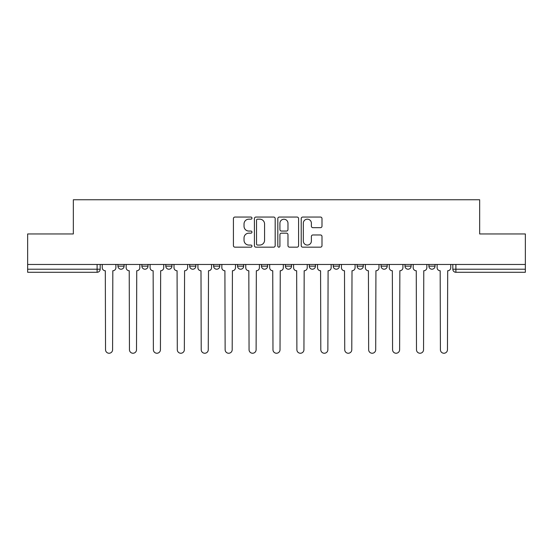 <?xml version="1.0" encoding="UTF-8"?>
<svg xmlns="http://www.w3.org/2000/svg" width="553" height="553" viewBox="0 0 553 553"><rect width="100%" height="100%" fill="white"/><g stroke="black" fill="none" stroke-linecap="round" stroke-linejoin="round"><path stroke-width="0.83" d="M251.968 218.117A1.051 1.051 0 0 0 250.917 217.059L234.921 217.059A1.507 1.507 0 0 0 233.421 218.566L233.421 245.656A1.507 1.507 0 0 0 234.921 247.163L250.917 247.163A1.051 1.051 0 0 0 251.968 246.106A1.051 1.051 0 0 0 250.917 245.055L248.843 245.055A4.818 4.818 0 0 1 244.032 240.237L244.032 237.984A4.818 4.818 0 0 1 248.843 233.166L250.917 233.166A1.051 1.051 0 0 0 251.968 232.115A1.051 1.051 0 0 0 250.917 231.057L248.843 231.057A4.818 4.818 0 0 1 244.032 226.239L244.032 223.986A4.818 4.818 0 0 1 248.843 219.168L250.917 219.168A1.051 1.051 0 0 0 251.968 218.117M381.072 264.465L381.072 266.152L387.204 266.152A3.069 3.069 0 0 1 384.135 269.214A3.069 3.069 0 0 1 381.072 266.152L381.072 264.465M309.314 264.465L309.314 266.152L315.445 266.152A3.069 3.069 0 0 1 312.376 269.214A3.069 3.069 0 0 1 309.314 266.152L309.314 264.465M261.472 264.465L261.472 266.152L267.604 266.152A3.069 3.069 0 0 1 264.541 269.214A3.069 3.069 0 0 1 261.472 266.152L261.472 264.465M237.555 264.465L237.555 266.152L243.686 266.152A3.069 3.069 0 0 1 240.624 269.214A3.069 3.069 0 0 1 237.555 266.152L237.555 264.465M189.714 266.152L189.714 264.465L189.714 266.152A3.069 3.069 0 0 0 192.783 269.214A3.069 3.069 0 0 1 189.714 266.152L195.852 266.152A3.069 3.069 0 0 1 192.783 269.214M141.879 266.152L141.879 264.465L141.879 266.152A3.069 3.069 0 0 0 144.948 269.214A3.069 3.069 0 0 1 141.879 266.152L148.01 266.152A3.069 3.069 0 0 1 144.948 269.214A3.069 3.069 0 0 0 148.01 266.152L148.01 264.465L148.01 266.152M320.484 227.67A1.507 1.507 0 0 0 321.991 226.17L321.991 218.566A1.507 1.507 0 0 0 320.484 217.059L302.726 217.059A1.507 1.507 0 0 0 301.219 218.566L301.219 245.656A1.507 1.507 0 0 0 302.726 247.163L320.484 247.163A1.507 1.507 0 0 0 321.991 245.656L321.991 236.477A1.507 1.507 0 0 0 320.484 234.97L312.88 234.97A1.507 1.507 0 0 0 311.38 236.477L311.38 241.032A4.023 4.023 0 0 1 307.35 245.055A4.023 4.023 0 0 1 303.327 241.032L303.327 223.198A4.023 4.023 0 0 1 307.35 219.168A4.023 4.023 0 0 1 311.38 223.198L311.38 226.17A1.507 1.507 0 0 0 312.88 227.67L320.484 227.67M27.65 264.465L27.65 233.954L73.342 233.954L73.342 199.757L479.658 199.757L479.658 233.954L525.35 233.954L525.35 264.465L27.65 264.465L27.65 269.214L100.176 269.214L100.176 264.465L100.176 269.214A3.069 3.069 0 0 1 97.107 272.283L27.65 272.283L27.65 269.214M275.18 218.566A1.507 1.507 0 0 0 273.68 217.059L255.921 217.059A1.507 1.507 0 0 0 254.415 218.566L254.415 245.656A1.507 1.507 0 0 0 255.921 247.163L273.68 247.163A1.507 1.507 0 0 0 275.18 245.656L275.18 218.566M279.32 217.059L297.079 217.059A1.507 1.507 0 0 1 298.585 218.566L298.585 245.656A1.507 1.507 0 0 1 297.079 247.163L289.482 247.163A1.507 1.507 0 0 1 287.975 245.656L287.975 234.672A1.507 1.507 0 0 0 286.468 233.166L281.429 233.166A1.507 1.507 0 0 0 279.922 234.672L279.922 246.106A1.051 1.051 0 0 1 278.871 247.163A1.051 1.051 0 0 1 277.82 246.106L277.82 218.566A1.507 1.507 0 0 1 279.32 217.059M452.824 264.465L452.824 269.214L525.35 269.214L525.35 272.283L455.893 272.283A3.069 3.069 0 0 1 452.824 269.214M525.35 264.465L525.35 269.214M435.038 264.465L435.038 266.152A3.069 3.069 0 0 1 431.976 269.214A3.069 3.069 0 0 1 428.907 266.152A3.069 3.069 0 0 0 431.976 269.214M428.907 264.465L428.907 266.152L435.038 266.152M411.121 264.465L411.121 266.152A3.069 3.069 0 0 1 408.052 269.214A3.069 3.069 0 0 1 404.99 266.152A3.069 3.069 0 0 0 408.052 269.214M404.99 264.465L404.99 266.152L411.121 266.152M387.204 264.465L387.204 266.152A3.069 3.069 0 0 1 384.135 269.214M363.286 264.465L363.286 266.152A3.069 3.069 0 0 1 360.217 269.214A3.069 3.069 0 0 1 357.148 266.152L363.286 266.152M357.148 264.465L357.148 266.152M333.231 264.465L333.231 266.152L339.362 266.152L339.362 264.465L339.362 266.152A3.069 3.069 0 0 1 336.3 269.214A3.069 3.069 0 0 1 333.231 266.152A3.069 3.069 0 0 0 336.3 269.214M315.445 264.465L315.445 266.152M291.528 264.465L291.528 266.152A3.069 3.069 0 0 1 288.459 269.214A3.069 3.069 0 0 1 285.396 266.152L291.528 266.152L291.528 264.465M285.396 264.465L285.396 266.152M267.604 266.152L267.604 264.465L267.604 266.152A3.069 3.069 0 0 1 264.541 269.214M243.686 266.152L243.686 264.465L243.686 266.152A3.069 3.069 0 0 1 240.624 269.214M219.769 264.465L219.769 266.152A3.069 3.069 0 0 1 216.7 269.214A3.069 3.069 0 0 1 213.638 266.152A3.069 3.069 0 0 0 216.7 269.214A3.069 3.069 0 0 0 219.769 266.152L219.769 264.465M213.638 264.465L213.638 266.152L219.769 266.152M195.852 264.465L195.852 266.152M171.928 264.465L171.928 266.152A3.069 3.069 0 0 1 168.865 269.214A3.069 3.069 0 0 1 165.796 266.152A3.069 3.069 0 0 0 168.865 269.214M165.796 264.465L165.796 266.152L171.928 266.152M124.093 264.465L124.093 266.152A3.069 3.069 0 0 1 121.024 269.214A3.069 3.069 0 0 1 117.962 266.152A3.069 3.069 0 0 0 121.024 269.214A3.069 3.069 0 0 0 124.093 266.152L124.093 264.465M117.962 264.465L117.962 266.152L124.093 266.152M97.107 264.465L97.107 272.283A3.069 3.069 0 0 0 100.176 269.214M257.574 219.168A1.051 1.051 0 0 0 256.523 220.225L256.523 244.004A1.051 1.051 0 0 0 257.574 245.055L259.758 245.055A4.818 4.818 0 0 0 264.576 240.237L264.576 223.986A4.818 4.818 0 0 0 259.758 219.168L257.574 219.168M287.975 223.267A4.023 4.023 0 0 0 283.952 219.244A4.023 4.023 0 0 0 279.922 223.267L279.922 229.55A1.507 1.507 0 0 0 281.429 231.057L286.468 231.057A1.507 1.507 0 0 0 287.975 229.55L287.975 223.267M102.243 264.465L102.243 267.687A3.069 3.069 0 0 0 105.312 270.749L105.54 349.71A3.525 3.525 0 0 0 109.065 353.243A3.525 3.525 0 0 0 112.591 349.71L112.826 270.749A3.069 3.069 0 0 0 115.888 267.687L115.888 264.465M126.16 264.465L126.16 267.687A3.069 3.069 0 0 0 129.229 270.749L129.457 349.71A3.525 3.525 0 0 0 132.983 353.243A3.525 3.525 0 0 0 136.515 349.71L136.743 270.749A3.069 3.069 0 0 0 139.812 267.687L139.812 264.465M150.084 264.465L150.084 267.687A3.069 3.069 0 0 0 153.146 270.749L153.381 349.71A3.525 3.525 0 0 0 156.907 353.243A3.525 3.525 0 0 0 160.432 349.71L160.66 270.749A3.069 3.069 0 0 0 163.729 267.687L163.729 264.465M174.001 264.465L174.001 267.687A3.069 3.069 0 0 0 177.071 270.749L177.299 349.71A3.525 3.525 0 0 0 180.824 353.243A3.525 3.525 0 0 0 184.349 349.71L184.578 270.749A3.069 3.069 0 0 0 187.647 267.687L187.647 264.465M197.919 264.465L197.919 267.687A3.069 3.069 0 0 0 200.988 270.749L201.216 349.71A3.525 3.525 0 0 0 204.741 353.243A3.525 3.525 0 0 0 208.267 349.71L208.502 270.749A3.069 3.069 0 0 0 211.564 267.687L211.564 264.465M221.836 264.465L221.836 267.687A3.069 3.069 0 0 0 224.905 270.749L225.133 349.71A3.525 3.525 0 0 0 228.659 353.243A3.525 3.525 0 0 0 232.191 349.71L232.419 270.749A3.069 3.069 0 0 0 235.488 267.687L235.488 264.465M245.76 264.465L245.76 267.687A3.069 3.069 0 0 0 248.822 270.749L249.057 349.71A3.525 3.525 0 0 0 252.583 353.243A3.525 3.525 0 0 0 256.108 349.71L256.336 270.749A3.069 3.069 0 0 0 259.405 267.687L259.405 264.465M269.677 264.465L269.677 267.687A3.069 3.069 0 0 0 272.747 270.749L272.975 349.71A3.525 3.525 0 0 0 276.5 353.243A3.525 3.525 0 0 0 280.025 349.71L280.253 270.749A3.069 3.069 0 0 0 283.323 267.687L283.323 264.465M293.595 264.465L293.595 267.687A3.069 3.069 0 0 0 296.664 270.749L296.892 349.71A3.525 3.525 0 0 0 300.417 353.243A3.525 3.525 0 0 0 303.943 349.71L304.178 270.749A3.069 3.069 0 0 0 307.24 267.687L307.24 264.465M317.512 264.465L317.512 267.687A3.069 3.069 0 0 0 320.581 270.749L320.809 349.71A3.525 3.525 0 0 0 324.341 353.243A3.525 3.525 0 0 0 327.867 349.71L328.095 270.749A3.069 3.069 0 0 0 331.164 267.687L331.164 264.465M341.436 264.465L341.436 267.687A3.069 3.069 0 0 0 344.498 270.749L344.733 349.71A3.525 3.525 0 0 0 348.259 353.243A3.525 3.525 0 0 0 351.784 349.71L352.012 270.749A3.069 3.069 0 0 0 355.081 267.687L355.081 264.465M365.353 264.465L365.353 267.687A3.069 3.069 0 0 0 368.422 270.749L368.651 349.71A3.525 3.525 0 0 0 372.176 353.243A3.525 3.525 0 0 0 375.701 349.71L375.929 270.749A3.069 3.069 0 0 0 378.999 267.687L378.999 264.465M389.271 264.465L389.271 267.687A3.069 3.069 0 0 0 392.34 270.749L392.568 349.71A3.525 3.525 0 0 0 396.093 353.243A3.525 3.525 0 0 0 399.619 349.71L399.854 270.749A3.069 3.069 0 0 0 402.916 267.687L402.916 264.465M413.188 264.465L413.188 267.687A3.069 3.069 0 0 0 416.257 270.749L416.485 349.71A3.525 3.525 0 0 0 420.017 353.243A3.525 3.525 0 0 0 423.543 349.71L423.771 270.749A3.069 3.069 0 0 0 426.84 267.687L426.84 264.465M437.112 264.465L437.112 267.687A3.069 3.069 0 0 0 440.174 270.749L440.409 349.71A3.525 3.525 0 0 0 443.935 353.243A3.525 3.525 0 0 0 447.46 349.71L447.688 270.749A3.069 3.069 0 0 0 450.757 267.687L450.757 264.465M455.893 264.465L455.893 272.283"/></g></svg>

